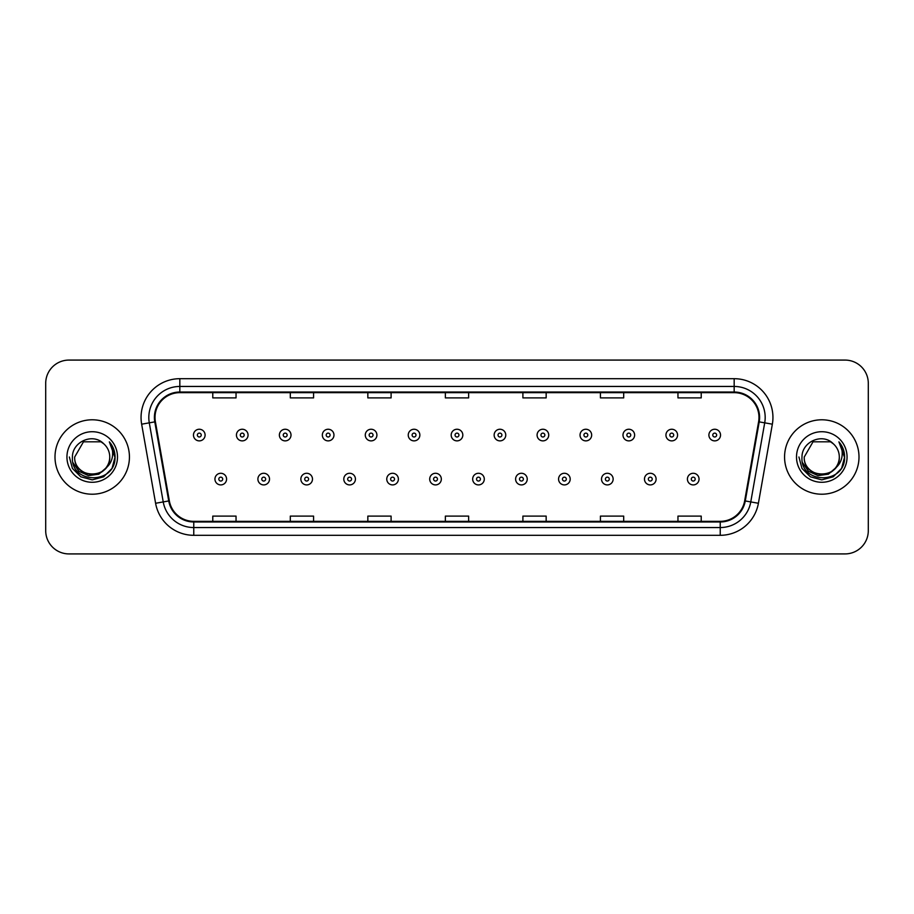 <?xml version="1.0" encoding="UTF-8"?>
<svg xmlns="http://www.w3.org/2000/svg" width="914" height="914" viewBox="0 0 914 914"><rect width="100%" height="100%" fill="white"/><g stroke="black" fill="none" stroke-linecap="round" stroke-linejoin="round"><path stroke-width="1.37" d="M55 457A37.211 37.211 0 0 0 92.223 494.211A37.211 37.211 0 0 0 129.434 457A37.211 37.211 0 0 0 92.223 419.789A37.211 37.211 0 0 0 55 457A37.211 37.211 0 0 0 92.223 494.211A37.211 37.211 0 0 0 129.434 457A37.211 37.211 0 0 0 92.223 419.789A37.211 37.211 0 0 0 55 457M784.566 457A37.211 37.211 0 0 0 821.777 494.211A37.211 37.211 0 0 0 859 457A37.211 37.211 0 0 0 821.777 419.789A37.211 37.211 0 0 0 784.566 457A37.211 37.211 0 0 0 821.777 494.211A37.211 37.211 0 0 0 859 457A37.211 37.211 0 0 0 821.777 419.789A37.211 37.211 0 0 0 784.566 457M155.014 417.458A24.815 24.815 0 0 1 179.83 392.654L734.171 392.654A24.815 24.815 0 0 1 758.609 421.765L744.659 500.849A24.815 24.815 0 0 1 720.232 521.346L193.768 521.346A24.815 24.815 0 0 1 169.341 500.849L155.391 421.765A24.815 24.815 0 0 1 155.014 417.458M154.397 417.458A25.432 25.432 0 0 0 154.786 421.88L168.724 500.952A25.432 25.432 0 0 0 193.768 521.974L720.232 521.974A25.432 25.432 0 0 0 745.276 500.952L759.214 421.88A25.432 25.432 0 0 0 734.171 392.026L179.83 392.026A25.432 25.432 0 0 0 154.397 417.458M141.647 424.187A38.765 38.765 0 0 1 179.83 378.693L734.171 378.693A38.765 38.765 0 0 1 772.353 424.187L758.403 503.271A38.765 38.765 0 0 1 720.232 535.307L193.768 535.307A38.765 38.765 0 0 1 155.597 503.271L141.647 424.187L149.29 422.839A31.007 31.007 0 0 1 179.83 386.451L734.171 386.451A31.007 31.007 0 0 1 764.71 422.839L750.771 501.923A31.007 31.007 0 0 1 720.232 527.549L193.768 527.549A31.007 31.007 0 0 1 163.229 501.923L149.29 422.839A31.007 31.007 0 0 1 148.811 417.458M868.3 383.343A23.261 23.261 0 0 0 845.039 360.082L68.961 360.082A23.261 23.261 0 0 0 45.7 383.343L45.7 530.657A23.261 23.261 0 0 0 68.961 553.918L845.039 553.918A23.261 23.261 0 0 0 868.3 530.657L868.3 383.343L868.3 530.657M745.276 500.952L750.771 501.923L764.71 422.839L772.353 424.187M445.369 392.654L445.369 397.898L468.631 397.898L468.631 392.654M367.839 392.654L367.839 397.898L391.101 397.898L391.101 392.654M290.309 392.654L290.309 397.898L313.571 397.898L313.571 392.654M212.779 392.654L212.779 397.898L236.041 397.898L236.041 392.654M522.899 392.654L522.899 397.898L546.161 397.898L546.161 392.654M600.429 392.654L600.429 397.898L623.691 397.898L623.691 392.654M677.96 392.654L677.96 397.898L701.221 397.898L701.221 392.654M468.631 521.346L468.631 516.102L445.369 516.102L445.369 521.346M391.101 521.346L391.101 516.102L367.839 516.102L367.839 521.346M313.571 521.346L313.571 516.102L290.309 516.102L290.309 521.346M236.041 521.346L236.041 516.102L212.779 516.102L212.779 521.346M546.161 521.346L546.161 516.102L522.899 516.102L522.899 521.346M623.691 521.346L623.691 516.102L600.429 516.102L600.429 521.346M701.221 521.346L701.221 516.102L677.96 516.102L677.96 521.346M45.7 383.343L45.7 530.657M845.039 360.082L68.961 360.082M68.961 553.918L845.039 553.918M205.102 435.064A5.815 5.815 0 0 1 199.286 440.879A5.815 5.815 0 0 1 193.471 435.064A5.815 5.815 0 0 1 199.286 429.249A5.815 5.815 0 0 1 205.102 435.064A5.815 5.815 0 0 0 199.286 429.249A5.815 5.815 0 0 0 193.471 435.064M214.95 479.096A5.815 5.815 0 0 1 220.765 473.281A5.815 5.815 0 0 1 226.581 479.096A5.815 5.815 0 0 1 220.765 484.911A5.815 5.815 0 0 1 214.95 479.096A5.815 5.815 0 0 0 220.765 484.911A5.815 5.815 0 0 0 226.581 479.096M248.06 435.064A5.815 5.815 0 0 1 242.244 440.879A5.815 5.815 0 0 1 236.429 435.064A5.815 5.815 0 0 1 242.244 429.249A5.815 5.815 0 0 1 248.06 435.064A5.815 5.815 0 0 0 242.244 429.249A5.815 5.815 0 0 0 236.429 435.064M291.006 435.064A5.815 5.815 0 0 1 285.191 440.879A5.815 5.815 0 0 1 279.376 435.064A5.815 5.815 0 0 1 285.191 429.249A5.815 5.815 0 0 1 291.006 435.064A5.815 5.815 0 0 0 285.191 429.249A5.815 5.815 0 0 0 279.376 435.064M333.964 435.064A5.815 5.815 0 0 1 328.149 440.879A5.815 5.815 0 0 1 322.334 435.064A5.815 5.815 0 0 1 328.149 429.249A5.815 5.815 0 0 1 333.964 435.064A5.815 5.815 0 0 0 328.149 429.249A5.815 5.815 0 0 0 322.334 435.064M376.911 435.064A5.815 5.815 0 0 1 371.095 440.879A5.815 5.815 0 0 1 365.28 435.064A5.815 5.815 0 0 1 371.095 429.249A5.815 5.815 0 0 1 376.911 435.064A5.815 5.815 0 0 0 371.095 429.249A5.815 5.815 0 0 0 365.28 435.064M257.897 479.096A5.815 5.815 0 0 1 263.712 473.281A5.815 5.815 0 0 1 269.527 479.096A5.815 5.815 0 0 1 263.712 484.911A5.815 5.815 0 0 1 257.897 479.096A5.815 5.815 0 0 0 263.712 484.911A5.815 5.815 0 0 0 269.527 479.096M300.855 479.096A5.815 5.815 0 0 1 306.67 473.281A5.815 5.815 0 0 1 312.485 479.096A5.815 5.815 0 0 1 306.67 484.911A5.815 5.815 0 0 1 300.855 479.096A5.815 5.815 0 0 0 306.67 484.911A5.815 5.815 0 0 0 312.485 479.096M343.801 479.096A5.815 5.815 0 0 1 349.616 473.281A5.815 5.815 0 0 1 355.432 479.096A5.815 5.815 0 0 1 349.616 484.911A5.815 5.815 0 0 1 343.801 479.096A5.815 5.815 0 0 0 349.616 484.911A5.815 5.815 0 0 0 355.432 479.096M109.749 457C110.823 479.61 73.623 479.61 74.697 457L83.46 441.816L100.986 441.816L103.705 443.758C92.942 432.482 72.24 441.77 72.434 457C70.458 484.054 114.33 484.763 115.038 458.314L115.073 457C115.004 451.253 113.096 446.203 109.337 441.85C112.194 446.546 113.199 451.596 112.353 457C111.542 461.593 109.303 465.352 105.647 468.265A17.526 17.526 0 0 0 109.749 457C110.823 479.61 73.623 479.61 74.697 457C73.623 479.61 110.823 479.61 109.749 457A17.526 17.526 0 0 0 103.705 443.758M105.647 468.265C96.347 480.833 73.783 472.789 74.697 457M106.767 467.317L98.849 474.172L88.487 475.611L78.935 471.293L72.971 462.69M66.939 457A25.284 25.284 0 0 0 92.223 482.284A25.284 25.284 0 0 0 117.495 457A25.284 25.284 0 0 0 92.223 431.716A25.284 25.284 0 0 0 66.939 457M109.337 441.85L115.061 457.663L113.999 450.076L115.061 457.663L113.999 450.076L115.061 457.663L109.509 442.045L115.061 457.663L109.509 442.045L115.073 457L112.011 468.425L103.648 476.8L92.223 479.861L80.786 476.8L72.423 468.425L69.361 457M109.509 442.045L115.061 457.674M839.303 457C840.377 479.61 803.178 479.61 804.251 457L813.014 441.816L830.54 441.816L833.26 443.758C822.509 432.482 801.795 441.77 801.989 457C800.024 484.054 843.896 484.763 844.605 458.314L844.639 457C844.57 451.253 842.662 446.203 838.903 441.85C841.76 446.546 842.765 451.596 841.92 457C841.109 461.593 838.869 465.352 835.213 468.265A17.526 17.526 0 0 0 839.303 457C840.377 479.61 803.178 479.61 804.251 457C803.178 479.61 840.377 479.61 839.303 457A17.526 17.526 0 0 0 833.26 443.758M835.213 468.265C825.913 480.833 803.337 472.789 804.251 457M836.333 467.317L828.415 474.172L818.041 475.611L808.502 471.293L802.538 462.69M796.505 457A25.284 25.284 0 0 0 821.777 482.284A25.284 25.284 0 0 0 847.061 457A25.284 25.284 0 0 0 821.777 431.716A25.284 25.284 0 0 0 796.505 457M838.903 441.85L844.627 457.663L843.565 450.076L844.639 457M798.927 457L801.989 468.425L810.352 476.8L821.777 479.861L833.214 476.8L841.577 468.425L844.639 457L839.075 442.045L844.627 457.663L839.235 442.25M839.075 442.045L844.627 457.674M419.857 435.064A5.815 5.815 0 0 1 414.053 440.879A5.815 5.815 0 0 1 408.238 435.064A5.815 5.815 0 0 1 414.053 429.249A5.815 5.815 0 0 1 419.857 435.064A5.815 5.815 0 0 0 414.053 429.249A5.815 5.815 0 0 0 408.238 435.064M462.815 435.064A5.815 5.815 0 0 1 457 440.879A5.815 5.815 0 0 1 451.185 435.064A5.815 5.815 0 0 1 457 429.249A5.815 5.815 0 0 1 462.815 435.064A5.815 5.815 0 0 0 457 429.249A5.815 5.815 0 0 0 451.185 435.064M505.762 435.064A5.815 5.815 0 0 1 499.947 440.879A5.815 5.815 0 0 1 494.143 435.064A5.815 5.815 0 0 1 499.947 429.249A5.815 5.815 0 0 1 505.762 435.064A5.815 5.815 0 0 0 499.947 429.249A5.815 5.815 0 0 0 494.143 435.064M386.759 479.096A5.815 5.815 0 0 1 392.574 473.281A5.815 5.815 0 0 1 398.39 479.096A5.815 5.815 0 0 1 392.574 484.911A5.815 5.815 0 0 1 386.759 479.096A5.815 5.815 0 0 0 392.574 484.911A5.815 5.815 0 0 0 398.39 479.096M429.706 479.096A5.815 5.815 0 0 1 435.521 473.281A5.815 5.815 0 0 1 441.336 479.096A5.815 5.815 0 0 1 435.521 484.911A5.815 5.815 0 0 1 429.706 479.096A5.815 5.815 0 0 0 435.521 484.911A5.815 5.815 0 0 0 441.336 479.096M472.664 479.096A5.815 5.815 0 0 1 478.479 473.281A5.815 5.815 0 0 1 484.294 479.096A5.815 5.815 0 0 1 478.479 484.911A5.815 5.815 0 0 1 472.664 479.096A5.815 5.815 0 0 0 478.479 484.911A5.815 5.815 0 0 0 484.294 479.096M548.72 435.064A5.815 5.815 0 0 1 542.905 440.879A5.815 5.815 0 0 1 537.089 435.064A5.815 5.815 0 0 1 542.905 429.249A5.815 5.815 0 0 1 548.72 435.064A5.815 5.815 0 0 0 542.905 429.249A5.815 5.815 0 0 0 537.089 435.064M591.666 435.064A5.815 5.815 0 0 1 585.851 440.879A5.815 5.815 0 0 1 580.036 435.064A5.815 5.815 0 0 1 585.851 429.249A5.815 5.815 0 0 1 591.666 435.064A5.815 5.815 0 0 0 585.851 429.249A5.815 5.815 0 0 0 580.036 435.064M634.624 435.064A5.815 5.815 0 0 1 628.809 440.879A5.815 5.815 0 0 1 622.994 435.064A5.815 5.815 0 0 1 628.809 429.249A5.815 5.815 0 0 1 634.624 435.064A5.815 5.815 0 0 0 628.809 429.249A5.815 5.815 0 0 0 622.994 435.064M677.571 435.064A5.815 5.815 0 0 1 671.756 440.879A5.815 5.815 0 0 1 665.94 435.064A5.815 5.815 0 0 1 671.756 429.249A5.815 5.815 0 0 1 677.571 435.064A5.815 5.815 0 0 0 671.756 429.249A5.815 5.815 0 0 0 665.94 435.064M720.529 435.064A5.815 5.815 0 0 1 714.714 440.879A5.815 5.815 0 0 1 708.898 435.064A5.815 5.815 0 0 1 714.714 429.249A5.815 5.815 0 0 1 720.529 435.064A5.815 5.815 0 0 0 714.714 429.249A5.815 5.815 0 0 0 708.898 435.064M515.61 479.096A5.815 5.815 0 0 1 521.426 473.281A5.815 5.815 0 0 1 527.241 479.096A5.815 5.815 0 0 1 521.426 484.911A5.815 5.815 0 0 1 515.61 479.096A5.815 5.815 0 0 0 521.426 484.911A5.815 5.815 0 0 0 527.241 479.096M558.568 479.096A5.815 5.815 0 0 1 564.384 473.281A5.815 5.815 0 0 1 570.199 479.096A5.815 5.815 0 0 1 564.384 484.911A5.815 5.815 0 0 1 558.568 479.096A5.815 5.815 0 0 0 564.384 484.911A5.815 5.815 0 0 0 570.199 479.096M601.515 479.096A5.815 5.815 0 0 1 607.33 473.281A5.815 5.815 0 0 1 613.145 479.096A5.815 5.815 0 0 1 607.33 484.911A5.815 5.815 0 0 1 601.515 479.096A5.815 5.815 0 0 0 607.33 484.911A5.815 5.815 0 0 0 613.145 479.096M644.473 479.096A5.815 5.815 0 0 1 650.288 473.281A5.815 5.815 0 0 1 656.103 479.096A5.815 5.815 0 0 1 650.288 484.911A5.815 5.815 0 0 1 644.473 479.096A5.815 5.815 0 0 0 650.288 484.911A5.815 5.815 0 0 0 656.103 479.096M687.419 479.096A5.815 5.815 0 0 1 693.235 473.281A5.815 5.815 0 0 1 699.05 479.096A5.815 5.815 0 0 1 693.235 484.911A5.815 5.815 0 0 1 687.419 479.096A5.815 5.815 0 0 0 693.235 484.911A5.815 5.815 0 0 0 699.05 479.096M734.171 378.693L734.171 392.026M149.29 422.839L154.786 421.88M193.768 535.307L193.768 521.974M720.232 521.974L720.232 535.307M155.597 503.271L168.724 500.952M759.214 421.88L764.71 422.839M179.83 378.693L179.83 392.026M750.771 501.923L758.403 503.271M197.355 435.064A1.942 1.942 0 0 0 199.286 436.995A1.942 1.942 0 0 0 201.229 435.064A1.942 1.942 0 0 0 199.286 433.122A1.942 1.942 0 0 0 197.355 435.064M222.708 479.096A1.942 1.942 0 0 0 220.765 477.154A1.942 1.942 0 0 0 218.823 479.096A1.942 1.942 0 0 0 220.765 481.038A1.942 1.942 0 0 0 222.708 479.096M240.302 435.064A1.942 1.942 0 0 0 242.244 436.995A1.942 1.942 0 0 0 244.175 435.064A1.942 1.942 0 0 0 242.244 433.122A1.942 1.942 0 0 0 240.302 435.064M283.249 435.064A1.942 1.942 0 0 0 285.191 436.995A1.942 1.942 0 0 0 287.133 435.064A1.942 1.942 0 0 0 285.191 433.122A1.942 1.942 0 0 0 283.249 435.064M326.207 435.064A1.942 1.942 0 0 0 328.149 436.995A1.942 1.942 0 0 0 330.08 435.064A1.942 1.942 0 0 0 328.149 433.122A1.942 1.942 0 0 0 326.207 435.064M369.153 435.064A1.942 1.942 0 0 0 371.095 436.995A1.942 1.942 0 0 0 373.038 435.064A1.942 1.942 0 0 0 371.095 433.122A1.942 1.942 0 0 0 369.153 435.064M265.654 479.096A1.942 1.942 0 0 0 263.712 477.154A1.942 1.942 0 0 0 261.781 479.096A1.942 1.942 0 0 0 263.712 481.038A1.942 1.942 0 0 0 265.654 479.096M308.601 479.096A1.942 1.942 0 0 0 306.67 477.154A1.942 1.942 0 0 0 304.728 479.096A1.942 1.942 0 0 0 306.67 481.038A1.942 1.942 0 0 0 308.601 479.096M351.559 479.096A1.942 1.942 0 0 0 349.616 477.154A1.942 1.942 0 0 0 347.686 479.096A1.942 1.942 0 0 0 349.616 481.038A1.942 1.942 0 0 0 351.559 479.096M412.111 435.064A1.942 1.942 0 0 0 414.053 436.995A1.942 1.942 0 0 0 415.984 435.064A1.942 1.942 0 0 0 414.053 433.122A1.942 1.942 0 0 0 412.111 435.064M455.058 435.064A1.942 1.942 0 0 0 457 436.995A1.942 1.942 0 0 0 458.942 435.064A1.942 1.942 0 0 0 457 433.122A1.942 1.942 0 0 0 455.058 435.064M498.016 435.064A1.942 1.942 0 0 0 499.947 436.995A1.942 1.942 0 0 0 501.889 435.064A1.942 1.942 0 0 0 499.947 433.122A1.942 1.942 0 0 0 498.016 435.064M394.505 479.096A1.942 1.942 0 0 0 392.574 477.154A1.942 1.942 0 0 0 390.632 479.096A1.942 1.942 0 0 0 392.574 481.038A1.942 1.942 0 0 0 394.505 479.096M437.463 479.096A1.942 1.942 0 0 0 435.521 477.154A1.942 1.942 0 0 0 433.59 479.096A1.942 1.942 0 0 0 435.521 481.038A1.942 1.942 0 0 0 437.463 479.096M480.41 479.096A1.942 1.942 0 0 0 478.479 477.154A1.942 1.942 0 0 0 476.537 479.096A1.942 1.942 0 0 0 478.479 481.038A1.942 1.942 0 0 0 480.41 479.096M540.962 435.064A1.942 1.942 0 0 0 542.905 436.995A1.942 1.942 0 0 0 544.847 435.064A1.942 1.942 0 0 0 542.905 433.122A1.942 1.942 0 0 0 540.962 435.064M583.92 435.064A1.942 1.942 0 0 0 585.851 436.995A1.942 1.942 0 0 0 587.793 435.064A1.942 1.942 0 0 0 585.851 433.122A1.942 1.942 0 0 0 583.92 435.064M626.867 435.064A1.942 1.942 0 0 0 628.809 436.995A1.942 1.942 0 0 0 630.751 435.064A1.942 1.942 0 0 0 628.809 433.122A1.942 1.942 0 0 0 626.867 435.064M669.825 435.064A1.942 1.942 0 0 0 671.756 436.995A1.942 1.942 0 0 0 673.698 435.064A1.942 1.942 0 0 0 671.756 433.122A1.942 1.942 0 0 0 669.825 435.064M712.771 435.064A1.942 1.942 0 0 0 714.714 436.995A1.942 1.942 0 0 0 716.645 435.064A1.942 1.942 0 0 0 714.714 433.122A1.942 1.942 0 0 0 712.771 435.064M523.368 479.096A1.942 1.942 0 0 0 521.426 477.154A1.942 1.942 0 0 0 519.495 479.096A1.942 1.942 0 0 0 521.426 481.038A1.942 1.942 0 0 0 523.368 479.096M566.314 479.096A1.942 1.942 0 0 0 564.384 477.154A1.942 1.942 0 0 0 562.441 479.096A1.942 1.942 0 0 0 564.384 481.038A1.942 1.942 0 0 0 566.314 479.096M609.272 479.096A1.942 1.942 0 0 0 607.33 477.154A1.942 1.942 0 0 0 605.399 479.096A1.942 1.942 0 0 0 607.33 481.038A1.942 1.942 0 0 0 609.272 479.096M652.219 479.096A1.942 1.942 0 0 0 650.288 477.154A1.942 1.942 0 0 0 648.346 479.096A1.942 1.942 0 0 0 650.288 481.038A1.942 1.942 0 0 0 652.219 479.096M695.177 479.096A1.942 1.942 0 0 0 693.235 477.154A1.942 1.942 0 0 0 691.292 479.096A1.942 1.942 0 0 0 693.235 481.038A1.942 1.942 0 0 0 695.177 479.096"/></g></svg>
